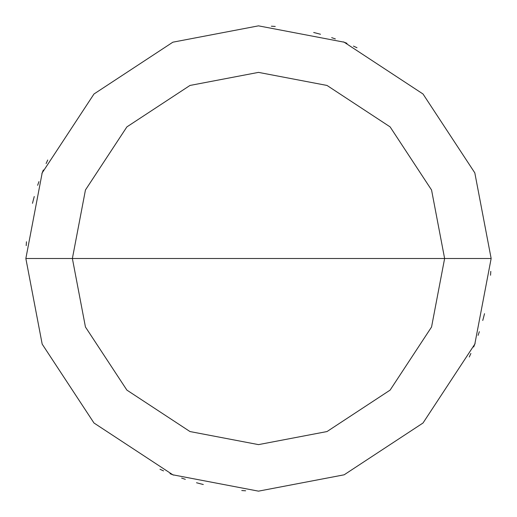 <?xml version="1.0" encoding="UTF-8"?>
<svg xmlns="http://www.w3.org/2000/svg" width="517" height="517" viewBox="0 0 517 517"><rect width="100%" height="100%" fill="white"/><g stroke="black" fill="none" stroke-linecap="round" stroke-linejoin="round"><path stroke-width="0.78" d="M444.62 258.5L431.553 327.009L390.109 390.109L327.009 431.553L258.5 444.62L189.991 431.553L126.891 390.109L85.447 327.009L72.38 258.5L444.62 258.5L431.553 189.991L390.109 126.891L327.009 85.447L258.5 72.38L189.991 85.447L126.891 126.891L85.447 189.991L72.38 258.5L25.85 258.5L42.187 172.865L93.991 93.991L172.865 42.187L258.5 25.85L344.135 42.187L423.009 93.991L474.813 172.865L491.15 258.5L474.813 172.865L423.009 93.991L344.135 42.187L258.5 25.85L172.865 42.187L93.991 93.991L42.187 172.865L25.85 258.5L42.187 344.135L93.991 423.009L172.865 474.813L258.5 491.15L344.135 474.813L423.009 423.009L474.813 344.135L491.15 258.5L72.38 258.5L85.447 189.991L126.891 126.891L189.991 85.447L258.5 72.38L327.009 85.447L390.109 126.891L431.553 189.991L444.62 258.5L491.15 258.5L474.813 344.135L423.009 423.009L344.135 474.813L258.5 491.15L172.865 474.813L93.991 423.009L42.187 344.135L25.85 258.5L72.38 258.5L85.447 327.009L126.891 390.109L189.991 431.553L258.5 444.62L327.009 431.553L390.109 390.109L431.553 327.009L444.62 258.5M473.662 346.991L475.117 343.378M483.557 317.464L484.513 313.683M490.549 275.244L490.795 271.354M356.995 47.732L353.454 46.11M335.359 38.911L331.675 37.657M320.488 34.258L316.727 33.256M346.991 43.338L343.378 41.883M317.464 33.443L313.683 32.487M275.244 26.451L271.354 26.205M47.732 160.005L46.11 163.546M38.911 181.641L37.657 185.325M34.258 196.512L33.256 200.273M43.338 170.009L41.883 173.622M33.443 199.536L32.487 203.317M26.451 241.756L26.205 245.646M160.005 469.268L163.546 470.89M181.641 478.089L185.325 479.343M196.512 482.742L200.273 483.744M170.009 473.662L173.622 475.117M199.536 483.557L203.317 484.513M241.756 490.549L245.646 490.795M469.268 356.995L470.89 353.454M478.089 335.359L479.343 331.675M482.742 320.488L483.744 316.727"/></g></svg>
